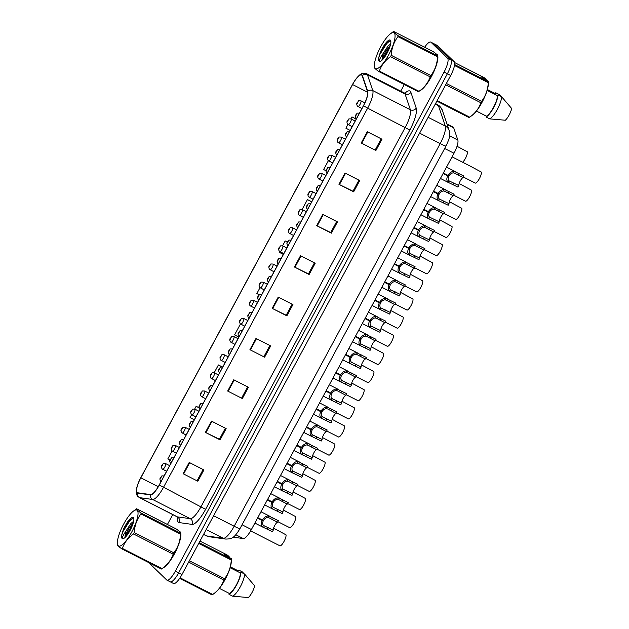 <?xml version="1.0" encoding="UTF-8"?>
<svg xmlns="http://www.w3.org/2000/svg" width="629" height="629" viewBox="0 0 629 629"><rect width="100%" height="100%" fill="white"/><g stroke="black" fill="none" stroke-linecap="round" stroke-linejoin="round"><path stroke-width="0.94" d="M446.936 123.929L453.124 127.089A12.847 3.452 117 0 1 453.713 127.86L457.841 140.078A12.847 3.452 117 0 1 454.004 153.248L251.396 529.532A12.847 3.452 117 0 1 243.281 538.573L233.328 537.174A12.847 3.452 117 0 1 233.17 537.135M162.864 568.011A20.553 5.527 -63 0 0 175.287 552.223A20.553 5.527 -63 0 0 180.696 532.975A20.553 5.527 -63 0 1 175.287 552.223A20.553 5.527 -63 0 1 162.864 568.011M180.68 532.912A20.553 5.527 -63 0 0 180.043 531.733A20.553 5.527 -63 0 0 179.674 531.466A20.553 5.527 -63 0 0 179.32 531.34A20.553 5.527 -63 0 1 179.674 531.466A20.553 5.527 -63 0 1 180.043 531.733A20.553 5.527 -63 0 1 180.68 532.912M419.873 90.694A20.553 5.527 -63 0 0 432.296 74.906A20.553 5.527 -63 0 0 437.705 55.659A20.553 5.527 -63 0 1 432.296 74.906A20.553 5.527 -63 0 1 419.873 90.694M437.69 55.596A20.553 5.527 -63 0 0 437.053 54.416A20.553 5.527 -63 0 0 436.683 54.149A20.553 5.527 -63 0 0 436.329 54.023A20.553 5.527 -63 0 1 436.683 54.149A20.553 5.527 -63 0 1 437.053 54.416A20.553 5.527 -63 0 1 437.69 55.596M137.106 492.507A13.704 3.688 117 0 1 140.825 477.812L352.578 84.538A13.704 3.688 117 0 1 361.565 75A13.704 3.688 117 0 1 362.194 75.826L367.54 91.63A13.704 3.688 117 0 1 363.444 105.68L159.223 484.967A13.704 3.688 117 0 1 150.567 494.598L137.688 492.79A13.704 3.688 117 0 1 137.358 492.688A13.704 3.688 117 0 1 137.106 492.507M136.941 492.814A14.042 3.774 -63 0 0 137.539 493.097L150.417 494.913A14.042 3.774 -63 0 0 159.294 485.03L363.515 105.751A14.042 3.774 -63 0 0 367.713 91.347L362.367 75.543A14.042 3.774 -63 0 0 353.97 81.943A14.042 3.774 -63 0 0 352.507 84.467L140.754 477.749A14.042 3.774 -63 0 0 138.514 482.459A14.042 3.774 -63 0 0 136.941 492.814M169.979 581.644A12.847 3.452 -63 0 0 170.215 581.809L173.518 583.5A12.847 3.452 -63 0 0 181.946 574.56L450.694 75.441A12.847 3.452 -63 0 0 454.177 61.666L437.611 45.65L434.301 43.967A12.847 3.452 -63 0 0 434.073 43.794A12.847 3.452 -63 0 1 434.301 43.967L450.867 59.983L434.301 43.967L430.999 42.277A12.847 3.452 -63 0 0 430.763 42.112A12.847 3.452 -63 0 0 424.63 47.254M450.694 75.441L447.384 73.758A12.847 3.452 -63 0 0 450.867 59.983A12.847 3.452 -63 0 1 447.384 73.758L178.636 572.87L447.384 73.758L444.082 72.068A12.847 3.452 -63 0 0 447.565 58.293L430.999 42.277M170.215 581.809A12.847 3.452 -63 0 0 178.636 572.87A12.847 3.452 -63 0 1 170.215 581.809L166.905 580.127A12.847 3.452 -63 0 0 175.334 571.187L444.082 72.068M404.313 84.53L400.744 91.142M172.747 514.593L167.424 524.476M149.671 563.057A12.847 3.452 -63 0 0 150.111 563.946L166.677 579.962A12.847 3.452 -63 0 0 166.905 580.127M322.771 214.395L337.466 221.895L331.389 233.17L316.702 225.669L322.771 214.395M345.03 173.054L359.725 180.554L353.655 191.829L338.96 184.328L345.03 173.054M367.289 131.713L381.984 139.213L375.914 150.488L361.219 142.987L367.289 131.713M255.987 338.426L270.682 345.919L264.612 357.193L249.917 349.7L255.987 338.426M233.729 379.767L248.424 387.267L242.354 398.542L227.659 391.041L233.729 379.767M211.47 421.108L226.157 428.608L220.087 439.883L205.392 432.382L211.47 421.108M189.203 462.449L203.898 469.949L197.828 481.224L183.133 473.723L189.203 462.449M300.505 255.736L315.2 263.237L309.13 274.511L294.435 267.011L300.505 255.736M278.246 297.085L292.941 304.578L286.871 315.852L272.176 308.359L278.246 297.085M311.709 201.76L307.447 199.582L302.085 209.543M328.362 160.741L323.636 169.516L326.026 170.781M356.234 119.078L351.965 116.9L350.919 118.85M347.892 124.463L345.895 128.174L350.133 130.407M240.459 323.982L234.593 334.887L238.823 337.12M222.375 366.982L218.405 364.954L214.19 372.785M199.157 407.828L196.146 406.295L194.652 409.062M191.633 414.676L190.076 417.57L194.306 419.802M172.094 450.954L167.809 458.911L170.019 460.082M287.382 242.047L285.189 240.923L282.555 245.821M279.528 251.435L279.111 252.198L283.349 254.438M259.997 287.712L256.852 293.539L259.305 294.836M286.871 315.852L286.211 315.215M292.155 304.177L286.203 315.239L272.176 308.359M309.13 274.511L308.477 273.874M314.421 262.836L308.462 273.898L294.435 267.011M197.828 481.224L183.133 473.723M220.087 439.883L219.435 439.246M225.379 428.207L219.419 439.27L205.392 432.382M242.354 398.542L227.659 391.041M264.612 357.193L249.917 349.7M375.914 150.488L361.219 142.987M353.655 191.829L352.995 191.192M358.939 180.153L352.987 191.216L338.96 184.328M331.389 233.17L330.736 232.533M336.68 221.494L330.72 232.557L316.702 225.669M218.405 364.954L222.116 366.911M196.146 406.295L199.181 407.899M285.189 240.923L287.367 242.079M307.447 199.582L311.677 201.823M351.965 116.9L356.203 119.133M269.896 345.518L263.944 356.58M247.637 386.866L241.678 397.929M203.112 469.549L197.16 480.611M381.198 138.812L375.246 149.875M437.611 45.65A12.847 3.452 -63 0 0 437.375 45.485L430.763 42.112M162.148 465.326L161.779 466.435L162.785 464.556L162.085 465.877L162.046 465.326M271.791 541.711L280.062 545.878A6.424 1.73 117 0 0 284.072 541.349A6.424 1.73 117 0 0 286.014 534.831L275.478 529.186M160.678 477.694L160.309 478.811L161.323 476.931L160.623 478.252L160.576 477.702M269.464 518.021L277.531 522.235A4.71 1.266 -63 0 0 274.7 525.545A4.71 1.266 -63 0 0 273.245 530.184L272.412 531.733L262.678 527.016C261.035 525.537 260.846 523.352 262.112 520.458L257.536 518.123M257.804 517.636L262.379 519.971C264.125 517.258 266.216 515.914 268.638 515.945L278.364 520.686L277.531 522.235M257.638 517.934L263.276 520.812C262.387 522.793 262.466 524.35 263.512 525.474L273.245 530.184M263.693 527.55L262.678 527.016L263.512 525.474L264.502 526.048M263.276 520.812L262.112 520.458M262.379 519.971L263.465 520.45C264.66 518.579 266.106 517.588 267.812 517.486L268.638 515.945M268.96 517.777L267.812 517.486M131.775 531.953A20.128 5.409 -63 0 0 138.018 514.318A20.128 5.409 -63 0 0 133.395 511.149A20.128 5.409 -63 0 0 123.661 524.114A20.128 5.409 -63 0 0 117.379 542.536A20.128 5.409 -63 0 0 131.775 531.953M173.148 554.188L133.497 533.958A23.124 6.219 -63 0 0 133.859 533.29A23.124 6.219 -63 0 0 134.213 532.629L173.863 552.852C177.873 547.56 180.114 541.325 180.586 534.163A23.124 6.219 -63 0 0 180.68 533.243L180.665 535.271A20.128 5.409 -63 0 1 174.382 553.693A20.128 5.409 -63 0 1 164.656 566.658L162.03 568.632C167.495 564.74 171.198 559.928 173.148 554.188A23.124 6.219 -63 0 0 173.502 553.52A23.124 6.219 -63 0 0 173.863 552.852M180.586 534.163L140.943 513.932C136.933 519.232 134.692 525.459 134.213 532.629M140.943 513.932A23.124 6.219 -63 0 0 141.038 513.012L180.68 533.243C180.995 532.739 179.532 531.324 176.285 528.997L136.642 508.767C136.336 509.278 137.798 510.693 141.038 513.012M136.642 508.767A23.124 6.219 -63 0 0 136.021 509.175L133.395 511.149M133.647 521.252L130.966 523.438L125.564 531.631L124.943 537.567M133.23 522.958L129.173 527.873L126.736 532.228L125.187 537.08M130.124 530.365A11.967 3.216 -63 0 0 133.741 518.21A11.967 3.216 -63 0 0 126.547 523.548L123.575 528.777L121.2 536.694L122.112 538.581A11.967 3.216 -63 0 0 123.292 538.676A11.967 3.216 -63 0 0 130.124 530.365M133.843 518.776L130.628 518.996L126.547 523.548M122.112 538.581C122.152 537.433 123.3 535.122 125.564 531.631M121.759 548.81L161.401 569.041A23.124 6.219 -63 0 0 162.03 568.632L122.38 548.402A23.124 6.219 -63 0 1 121.759 548.81C118.519 546.491 117.057 545.076 117.371 544.565M133.497 533.958C128.033 537.842 124.322 542.662 122.38 548.402M132.145 526.072L127.129 535.106M132.9 518.099L129.692 520.906L122.899 531.678L121.2 536.694M132.9 524.02L126.979 533.762L125.871 536.631M131.036 518.713L129.11 520.608L123.575 528.777M179.65 578.35L212.099 594.908A23.124 6.219 -63 0 0 212.72 594.499C218.192 590.607 221.895 585.796 223.838 580.056A23.124 6.219 -63 0 0 224.553 578.719C228.571 573.428 230.812 567.193 231.283 560.03A23.124 6.219 -63 0 0 231.378 559.11L231.268 558.544L226.236 555.973L224.073 553.89L229.113 556.461L226.983 554.864L199.975 541.082M229.113 556.461L229.113 557.569M230.371 566.855L238.328 570.912L238.768 570.094L242.44 571.965L244.044 573.766M229.42 593.548L226.872 592.188M238.768 570.094A13.704 3.688 -63 0 0 237.825 570.652M180.012 577.807L212.72 594.499L215.354 592.526A20.128 5.409 -63 0 0 225.85 578.106A20.128 5.409 -63 0 0 231.362 561.139L231.409 558.969M199.126 542.654L231.378 559.11L231.268 558.544M223.838 580.056L188.653 562.098M189.368 560.769L224.553 578.719M231.283 560.03L198.717 543.417M219.395 588.367L229.443 593.493L229.003 594.319L232.675 596.19L248.337 597.55A8.562 2.304 -63 0 0 254.651 585.811L244.595 574.049L240.923 572.178L240.482 572.995L230.12 567.712M232.675 596.19A13.704 3.688 -63 0 0 240.317 586.747A13.704 3.688 -63 0 0 244.595 574.049M229.003 594.319A13.704 3.688 -63 0 0 236.646 584.876A13.704 3.688 -63 0 0 240.923 572.178M229.443 593.493A12.847 3.452 -63 0 0 236.473 584.711A12.847 3.452 -63 0 0 240.482 572.995M388.777 54.637A20.128 5.409 -63 0 0 395.028 37.001A20.128 5.409 -63 0 0 390.397 33.832A20.128 5.409 -63 0 0 380.671 46.798A20.128 5.409 -63 0 0 374.389 65.219A20.128 5.409 -63 0 0 388.777 54.637M430.15 76.872L390.507 56.641A23.124 6.219 -63 0 0 390.868 55.973A23.124 6.219 -63 0 0 391.222 55.313L430.873 75.535C434.883 70.244 437.124 64.009 437.595 56.846A23.124 6.219 -63 0 0 437.69 55.926L437.674 57.954A20.128 5.409 -63 0 1 431.392 76.376A20.128 5.409 -63 0 1 421.666 89.342L419.032 91.315C424.504 87.423 428.207 82.611 430.15 76.872A23.124 6.219 -63 0 0 430.511 76.203A23.124 6.219 -63 0 0 430.873 75.535M437.595 56.846L397.953 36.616C393.943 41.915 391.694 48.142 391.222 55.313M397.953 36.616A23.124 6.219 -63 0 0 398.047 35.696L437.69 55.926C438.004 55.423 436.542 54.008 433.295 51.68L393.652 31.45C393.337 31.961 394.808 33.376 398.047 35.696M393.652 31.45A23.124 6.219 -63 0 0 393.031 31.859L390.397 33.832M390.656 43.936L387.975 46.121L382.566 54.314L381.952 60.25M390.239 45.642L386.175 50.556L383.737 54.912L382.196 59.763M387.134 53.048A11.967 3.216 -63 0 0 390.751 40.893A11.967 3.216 -63 0 0 383.556 46.231L380.584 51.46L378.21 59.378L379.122 61.265A11.967 3.216 -63 0 0 380.301 61.359A11.967 3.216 -63 0 0 387.134 53.048M390.845 41.459L387.637 41.679L383.556 46.231M379.122 61.265C379.161 60.117 380.309 57.805 382.566 54.314M378.768 71.494L418.411 91.724A23.124 6.219 -63 0 0 419.032 91.315L379.389 71.085A23.124 6.219 -63 0 1 378.768 71.494C375.529 69.174 374.066 67.759 374.373 67.248M390.507 56.641C385.042 60.526 381.331 65.345 379.389 71.085M389.154 48.755L384.138 57.789M389.901 40.783L386.701 43.59L379.908 54.361L378.21 59.378M389.909 46.703L383.989 56.445L382.872 59.315M388.046 41.396L386.12 43.291L380.584 51.46M436.856 101.135L469.108 117.592A23.124 6.219 -63 0 0 469.729 117.183C475.202 113.299 478.905 108.479 480.847 102.739A23.124 6.219 -63 0 0 481.562 101.403C485.572 96.111 487.821 89.876 488.293 82.713A23.124 6.219 -63 0 0 488.387 81.794L488.277 81.227L483.237 78.656L481.083 76.573L486.123 79.144L483.992 77.548L454.61 62.554M486.123 79.144L486.123 80.253M487.381 89.538L495.33 93.595L495.778 92.778L499.45 94.649L501.046 96.449M486.429 116.231L483.882 114.871M495.778 92.778A13.704 3.688 -63 0 0 494.834 93.336M437.163 100.569L469.729 117.183L472.363 115.209A20.128 5.409 -63 0 0 482.852 100.789A20.128 5.409 -63 0 0 488.371 83.822L488.411 81.652M454.641 64.575L488.387 81.794L488.277 81.227M480.847 102.739L445.662 84.781M446.378 83.453L481.562 101.403M488.293 82.713L454.5 65.471M476.405 111.05L486.453 116.184L486.013 117.002L489.684 118.873L505.346 120.233A8.562 2.304 -63 0 0 511.66 108.495L501.604 96.732L497.932 94.861L497.492 95.679L487.129 90.395M489.684 118.873A13.704 3.688 -63 0 0 497.327 109.43A13.704 3.688 -63 0 0 501.604 96.732M486.013 117.002A13.704 3.688 -63 0 0 493.655 107.559A13.704 3.688 -63 0 0 497.932 94.861M486.453 116.184A12.847 3.452 -63 0 0 493.482 107.394A12.847 3.452 -63 0 0 497.492 95.679M171.914 447.188L171.544 448.296L172.55 446.417L171.851 447.738L171.811 447.188M181.679 429.049L181.309 430.157L182.324 428.278L181.616 429.599L181.577 429.049M191.444 410.91L191.074 412.019L192.089 410.139L191.389 411.46L191.342 410.918M201.217 392.771L200.84 393.88L201.854 392.001L201.154 393.322L201.107 392.779M279.229 499.882L287.296 504.096A4.71 1.266 -63 0 0 284.465 507.406A4.71 1.266 -63 0 0 283.019 512.045L282.185 513.594L272.443 508.877C270.8 507.399 270.612 505.213 271.885 502.319L267.301 499.984M267.569 499.497L272.145 501.832C273.89 499.119 275.982 497.775 278.411 497.806L288.129 502.547L287.296 504.096M267.404 499.796L273.041 502.673C272.153 504.655 272.231 506.211 273.277 507.336L283.019 512.045M273.466 509.411L272.443 508.877L273.277 507.336L274.275 507.91M273.041 502.673L271.885 502.319M272.145 501.832L273.238 502.312C274.425 500.44 275.872 499.45 277.578 499.347L278.411 497.806M278.726 499.638L277.578 499.347M288.994 481.743L297.061 485.958A4.71 1.266 -63 0 0 294.23 489.268A4.71 1.266 -63 0 0 292.784 493.914L291.95 495.455L282.217 490.738C280.565 489.26 280.377 487.074 281.65 484.181L277.075 481.845M277.334 481.358L281.91 483.693C283.655 480.981 285.747 479.636 288.176 479.668L297.894 484.409L297.061 485.958M277.177 481.657L282.806 484.534C281.918 486.516 281.996 488.073 283.042 489.197L292.784 493.914M283.231 491.273L282.217 490.738L283.042 489.197L284.041 489.771M282.806 484.534L281.65 484.181M281.91 483.693L283.003 484.173C284.19 482.301 285.637 481.311 287.343 481.209L288.176 479.668M288.491 481.5L287.343 481.209M298.759 463.604L306.826 467.819A4.71 1.266 -63 0 0 303.996 471.129A4.71 1.266 -63 0 0 302.549 475.776L301.716 477.317L291.982 472.599C290.331 471.121 290.142 468.935 291.416 466.05L286.84 463.715M287.099 463.219L291.683 465.554C293.428 462.842 295.512 461.497 297.942 461.529L307.66 466.278L306.826 467.819M286.942 463.526L292.571 466.396C291.683 468.385 291.762 469.934 292.807 471.058L302.549 475.776M292.996 473.134L291.982 472.599L292.807 471.058L293.806 471.632M292.571 466.396L291.416 466.05M291.683 465.554L292.768 466.034C293.955 464.163 295.402 463.172 297.108 463.07L297.942 461.529M298.256 463.361L297.108 463.07M308.532 445.466L316.591 449.68A4.71 1.266 -63 0 0 313.769 452.99A4.71 1.266 -63 0 0 312.314 457.637L311.481 459.178L301.747 454.46C300.096 452.982 299.907 450.796 301.181 447.911L296.605 445.576M296.872 445.08L301.448 447.416C303.194 444.703 305.277 443.359 307.707 443.39L317.425 448.139L316.591 449.68M296.707 445.387L302.337 448.257C301.448 450.246 301.527 451.795 302.573 452.919L312.314 457.637M302.761 454.995L301.747 454.46L302.573 452.919L303.571 453.493M302.337 448.257L301.181 447.911M301.448 447.416L302.533 447.895C303.721 446.024 305.167 445.033 306.873 444.931L307.707 443.39M308.021 445.23L306.873 444.931M277.837 521.669L289.835 527.739A6.424 1.73 117 0 0 293.837 523.218A6.424 1.73 117 0 0 295.779 516.692L285.244 511.055M170.451 459.555L170.074 460.672L171.088 458.793L170.388 460.114L170.341 459.563M287.602 503.53L299.601 509.6A6.424 1.73 117 0 0 303.603 505.079A6.424 1.73 117 0 0 305.545 498.553L295.009 492.916M180.216 441.416L179.839 442.533L180.853 440.654L180.153 441.975L180.106 441.424M297.368 485.391L309.366 491.461A6.424 1.73 117 0 0 313.376 486.94A6.424 1.73 117 0 0 315.31 480.414L304.774 474.777M189.982 423.286L189.604 424.394L190.618 422.515L189.919 423.836L189.879 423.286M307.133 467.253L319.131 473.322A6.424 1.73 117 0 0 323.141 468.802A6.424 1.73 117 0 0 325.075 462.276L314.539 456.638M199.747 405.147L199.377 406.255L200.384 404.376L199.684 405.697L199.645 405.147M210.982 374.632L210.605 375.749L211.619 373.87L210.919 375.191L210.872 374.64M220.748 356.494L220.37 357.61L221.384 355.731L220.685 357.052L220.645 356.501M230.513 338.355L230.143 339.471L231.15 337.592L230.45 338.913L230.411 338.363M240.278 320.224L239.908 321.333L240.915 319.453L240.215 320.774L240.176 320.224M316.898 449.114L328.896 455.184A6.424 1.73 117 0 0 332.906 450.663A6.424 1.73 117 0 0 334.84 444.137L324.305 438.499M209.512 387.008L209.143 388.117L210.149 386.237L209.449 387.558L209.41 387.008M326.663 430.975L338.661 437.045A6.424 1.73 117 0 0 342.671 432.524A6.424 1.73 117 0 0 344.613 425.998L334.078 420.361M219.277 368.869L218.908 369.978L219.922 368.099L219.214 369.42L219.175 368.869M336.436 412.836L348.427 418.906A6.424 1.73 117 0 0 352.437 414.385A6.424 1.73 117 0 0 354.379 407.867L343.843 402.222M229.042 350.73L228.673 351.839L229.687 349.96L228.987 351.281L228.94 350.738M346.202 394.705L358.192 400.767A6.424 1.73 117 0 0 362.202 396.246A6.424 1.73 117 0 0 364.144 389.728L353.608 384.083M238.816 332.592L238.438 333.7L239.452 331.821L238.753 333.142L238.706 332.599M318.298 427.327L326.365 431.541A4.71 1.266 -63 0 0 323.534 434.851A4.71 1.266 -63 0 0 322.079 439.498L321.246 441.047L311.512 436.322C309.861 434.843 309.672 432.658 310.946 429.772L306.37 427.437M306.637 426.942L311.213 429.277C312.959 426.564 315.043 425.22 317.472 425.251L327.198 430L326.365 431.541M306.472 427.248L312.102 430.118C311.213 432.107 311.292 433.656 312.346 434.781L322.079 439.498M312.527 436.856L311.512 436.322L312.346 434.781L313.336 435.354M312.102 430.118L310.946 429.772M311.213 429.277L312.298 429.756C313.486 427.885 314.932 426.894 316.646 426.792L317.472 425.251M317.787 427.091L316.646 426.792M328.063 409.188L336.13 413.41A4.71 1.266 -63 0 0 333.299 416.72A4.71 1.266 -63 0 0 331.845 421.359L331.011 422.908L321.277 418.183C319.634 416.705 319.446 414.519 320.711 411.633L316.135 409.298M316.403 408.803L320.979 411.138C322.724 408.425 324.808 407.081 327.237 407.112L336.963 411.861L336.13 413.41M316.238 409.109L321.875 411.979C320.987 413.968 321.065 415.517 322.111 416.642L331.845 421.359M322.292 418.725L321.277 418.183L322.111 416.642L323.102 417.216M321.875 411.979L320.711 411.633M320.979 411.138L322.064 411.625C323.251 409.746 324.706 408.756 326.412 408.653L327.237 407.112M327.56 408.952L326.412 408.653M337.828 391.049L345.895 395.271A4.71 1.266 -63 0 0 343.064 398.582A4.71 1.266 -63 0 0 341.61 403.22L340.776 404.769L331.043 400.044C329.399 398.566 329.211 396.38 330.477 393.495L325.901 391.159M326.168 390.664L330.744 392.999C332.489 390.287 334.581 388.95 337.002 388.974L346.728 393.723L345.895 395.271M326.003 390.971L331.64 393.84C330.752 395.83 330.83 397.386 331.876 398.503L341.61 403.22M332.057 400.587L331.043 400.044L331.876 398.503L332.867 399.077M331.64 393.84L330.477 393.495M330.744 392.999L331.829 393.487C333.024 391.608 334.471 390.625 336.177 390.515L337.002 388.974M337.325 390.813L336.177 390.515M250.043 302.085L249.674 303.194L250.688 301.315L249.98 302.635L249.941 302.085M259.808 283.946L259.439 285.055L260.453 283.176L259.753 284.497L259.706 283.946M269.582 265.808L269.204 266.916L270.218 265.037L269.519 266.358L269.471 265.808M279.347 247.669L278.969 248.777L279.984 246.898L279.284 248.219L279.237 247.669M289.112 229.53L288.735 230.639L289.749 228.759L289.049 230.08L289.01 229.538M298.877 211.391L298.508 212.5L299.514 210.621L298.814 211.942L298.775 211.399M355.967 376.567L367.965 382.636A6.424 1.73 117 0 0 371.967 378.108A6.424 1.73 117 0 0 373.909 371.59L363.373 365.944M248.581 314.453L248.203 315.561L249.218 313.682L248.518 315.003L248.471 314.461M365.732 358.428L377.73 364.498A6.424 1.73 117 0 0 381.732 359.969A6.424 1.73 117 0 0 383.674 353.451L373.139 347.806M258.346 296.314L257.969 297.431L258.983 295.551L258.283 296.872L258.244 296.322M375.497 340.289L387.495 346.359A6.424 1.73 117 0 0 391.505 341.838A6.424 1.73 117 0 0 393.44 335.312L382.904 329.667M268.111 278.175L267.742 279.292L268.748 277.413L268.048 278.733L268.009 278.183M385.262 322.15L397.261 328.22A6.424 1.73 117 0 0 401.271 323.699A6.424 1.73 117 0 0 403.205 317.173L392.669 311.536M277.876 260.036L277.507 261.153L278.513 259.274L277.814 260.595L277.774 260.044M398.747 305.914L407.026 310.081A6.424 1.73 117 0 0 411.036 305.56A6.424 1.73 117 0 0 412.978 299.034L402.442 293.397M287.642 241.906L287.272 243.014L288.286 241.135L287.579 242.456L287.539 241.906M404.801 285.873L416.791 291.942A6.424 1.73 117 0 0 420.801 287.422A6.424 1.73 117 0 0 422.743 280.896L412.207 275.258M297.407 223.767L297.037 224.875L298.052 222.996L297.352 224.317L297.305 223.767M347.593 372.911L355.66 377.133A4.71 1.266 -63 0 0 352.83 380.443A4.71 1.266 -63 0 0 351.375 385.082L350.55 386.631L340.808 381.905C339.165 380.427 338.976 378.249 340.25 375.356L335.666 373.021M335.933 372.533L340.509 374.868C342.255 372.148 344.346 370.811 346.776 370.835L356.494 375.584L355.66 377.133M335.768 372.832L341.405 375.71C340.517 377.691 340.596 379.248 341.641 380.364L351.375 385.082M341.83 382.448L340.808 381.905L341.641 380.364L342.64 380.946M341.405 375.71L340.25 375.356M340.509 374.868L341.602 375.348C342.789 373.469 344.236 372.486 345.942 372.384L346.776 370.835M347.09 372.675L345.942 372.384M357.358 354.78L365.425 358.994A4.71 1.266 -63 0 0 362.595 362.304A4.71 1.266 -63 0 0 361.148 366.943L360.315 368.492L350.581 363.774C348.93 362.288 348.741 360.11 350.015 357.217L345.439 354.882M345.698 354.394L350.274 356.729C352.02 354.009 354.111 352.672 356.541 352.704L366.259 357.445L365.425 358.994M345.541 354.693L351.171 357.571C350.282 359.552 350.361 361.109 351.407 362.225L361.148 366.943M351.595 364.309L350.581 363.774L351.407 362.225L352.405 362.807M351.171 357.571L350.015 357.217M350.274 356.729L351.367 357.209C352.554 355.33 354.001 354.347 355.707 354.245L356.541 352.704M356.855 354.536L355.707 354.245M367.124 336.641L375.191 340.855A4.71 1.266 -63 0 0 372.36 344.165A4.71 1.266 -63 0 0 370.913 348.804L370.08 350.353L360.346 345.636C358.695 344.157 358.506 341.972 359.78 339.078L355.204 336.743M355.464 336.256L360.04 338.591C361.793 335.878 363.877 334.534 366.306 334.565L376.024 339.306L375.191 340.855M355.306 336.554L360.936 339.432C360.047 341.413 360.126 342.97 361.172 344.094L370.913 348.804M361.361 346.17L360.346 345.636L361.172 344.094L362.17 344.668M360.936 339.432L359.78 339.078M360.04 338.591L361.132 339.07C362.32 337.199 363.766 336.208 365.473 336.106L366.306 334.565M366.621 336.397L365.473 336.106M376.897 318.502L384.956 322.716A4.71 1.266 -63 0 0 382.133 326.026A4.71 1.266 -63 0 0 380.679 330.665L379.845 332.214L370.111 327.497C368.46 326.019 368.272 323.833 369.545 320.939L364.969 318.604M365.237 318.117L369.813 320.452C371.558 317.739 373.642 316.395 376.071 316.426L385.789 321.167L384.956 322.716M365.072 318.416L370.701 321.293C369.813 323.275 369.891 324.831 370.937 325.956L380.679 330.665M371.126 328.031L370.111 327.497L370.937 325.956L371.936 326.53M370.701 321.293L369.545 320.939M369.813 320.452L370.898 320.932C372.085 319.06 373.532 318.07 375.238 317.967L376.071 316.426M376.386 318.258L375.238 317.967M386.662 300.363L394.729 304.578A4.71 1.266 -63 0 0 391.898 307.888A4.71 1.266 -63 0 0 390.444 312.534L389.61 314.075L379.877 309.358C378.226 307.88 378.037 305.694 379.311 302.801L374.735 300.465M375.002 299.978L379.578 302.313C381.323 299.601 383.407 298.256 385.836 298.288L395.562 303.029L394.729 304.578M374.837 300.277L380.466 303.154C379.578 305.136 379.657 306.693 380.702 307.817L390.444 312.534M380.891 309.893L379.877 309.358L380.702 307.817L381.701 308.391M380.466 303.154L379.311 302.801M379.578 302.313L380.663 302.793C381.85 300.921 383.297 299.931 385.003 299.829L385.836 298.288M386.151 300.119L385.003 299.829M396.427 282.224L404.494 286.439A4.71 1.266 -63 0 0 401.664 289.749A4.71 1.266 -63 0 0 400.209 294.396L399.376 295.937L389.642 291.219C387.991 289.741 387.81 287.555 389.076 284.67L384.5 282.335M384.767 281.839L389.343 284.174C391.089 281.462 393.172 280.117 395.602 280.149L405.328 284.898L404.494 286.439M384.602 282.138L390.239 285.016C389.343 287.005 389.43 288.554 390.475 289.678L400.209 294.396M390.656 291.754L389.642 291.219L390.475 289.678L391.466 290.252M390.239 285.016L389.076 284.67M389.343 284.174L390.428 284.654C391.615 282.783 393.07 281.792 394.776 281.69L395.602 280.149M395.916 281.981L394.776 281.69M308.642 193.252L308.273 194.369L309.279 192.482L308.58 193.811L308.54 193.26M318.408 175.114L318.038 176.23L319.052 174.351L318.345 175.672L318.305 175.121M328.173 156.975L327.803 158.091L328.818 156.212L328.118 157.533L328.071 156.983M337.946 138.836L337.569 139.953L338.583 138.073L337.883 139.394L337.836 138.844M347.711 120.705L347.334 121.814L348.348 119.935L347.648 121.255L347.601 120.705M462.63 162.235A6.424 1.73 117 0 0 466.136 156.943A6.424 1.73 117 0 0 467.378 151.825L457.039 146.274M357.476 102.566L357.099 103.675L358.113 101.796L357.414 103.117L357.374 102.566M414.566 267.734L426.556 273.804A6.424 1.73 117 0 0 430.566 269.283A6.424 1.73 117 0 0 432.508 262.757L421.973 257.119M307.18 205.628L306.803 206.737L307.817 204.857L307.117 206.178L307.07 205.628M424.331 249.595L436.329 255.665A6.424 1.73 117 0 0 440.331 251.144A6.424 1.73 117 0 0 442.273 244.618L431.738 238.981M316.945 187.489L316.568 188.598L317.582 186.719L316.882 188.04L316.835 187.489M434.096 231.456L446.095 237.526A6.424 1.73 117 0 0 450.097 233.005A6.424 1.73 117 0 0 452.039 226.487L441.503 220.842M326.71 169.35L326.333 170.459L327.347 168.58L326.648 169.901L326.608 169.35M443.862 213.325L455.86 219.387A6.424 1.73 117 0 0 459.87 214.866A6.424 1.73 117 0 0 461.804 208.348L451.268 202.703M336.476 151.212L336.106 152.32L337.113 150.441L336.413 151.762L336.373 151.219M453.627 195.187L465.625 201.256A6.424 1.73 117 0 0 469.635 196.728A6.424 1.73 117 0 0 471.569 190.21L461.033 184.564M346.241 133.073L345.871 134.181L346.878 132.302L346.178 133.623L346.139 133.081M463.392 177.048L475.39 183.118A6.424 1.73 117 0 0 479.4 178.589A6.424 1.73 117 0 0 481.342 172.071L470.806 166.426M356.006 114.934L355.637 116.05L356.651 114.171L355.943 115.492L355.904 114.942M406.192 264.086L414.259 268.3A4.71 1.266 -63 0 0 411.429 271.61A4.71 1.266 -63 0 0 409.974 276.257L409.141 277.798L399.407 273.08C397.764 271.602 397.575 269.416 398.841 266.531L394.265 264.196M394.532 263.7L399.108 266.036C400.854 263.323 402.945 261.978 405.367 262.01L415.093 266.759L414.259 268.3M394.367 264.007L400.005 266.877C399.116 268.866 399.195 270.415 400.241 271.539L409.974 276.257M400.421 273.615L399.407 273.08L400.241 271.539L401.231 272.113M400.005 266.877L398.841 266.531M399.108 266.036L400.193 266.515C401.388 264.644 402.835 263.653 404.541 263.551L405.367 262.01M405.689 263.842L404.541 263.551M415.958 245.947L424.025 250.161A4.71 1.266 -63 0 0 421.194 253.471A4.71 1.266 -63 0 0 419.74 258.118L418.914 259.667L409.172 254.942C407.529 253.463 407.34 251.278 408.606 248.392L404.03 246.057M404.298 245.562L408.874 247.897C410.619 245.184 412.71 243.84 415.132 243.871L424.858 248.62L424.025 250.161M404.132 245.868L409.77 248.738C408.881 250.727 408.96 252.276 410.006 253.401L419.74 258.118M410.194 255.476L409.172 254.942L410.006 253.401L411.004 253.974M409.77 248.738L408.606 248.392M408.874 247.897L409.966 248.376C411.154 246.505 412.6 245.514 414.307 245.412L415.132 243.871M415.454 245.711L414.307 245.412M425.723 227.808L433.79 232.03A4.71 1.266 -63 0 0 430.959 235.34A4.71 1.266 -63 0 0 429.513 239.979L428.679 241.528L418.938 236.803C417.294 235.325 417.106 233.139 418.379 230.253L413.803 227.918M414.063 227.423L418.639 229.758C420.384 227.045 422.476 225.701 424.905 225.732L434.623 230.481L433.79 232.03M413.906 227.729L419.535 230.599C418.647 232.588 418.725 234.137 419.771 235.262L429.513 239.979M419.96 237.345L418.938 236.803L419.771 235.262L420.77 235.836M419.535 230.599L418.379 230.253M418.639 229.758L419.732 230.245C420.919 228.366 422.366 227.376 424.072 227.273L424.905 225.732M425.22 227.572L424.072 227.273M435.488 209.669L443.555 213.891A4.71 1.266 -63 0 0 440.725 217.202A4.71 1.266 -63 0 0 439.278 221.84L438.444 223.389L428.711 218.664C427.06 217.186 426.871 215 428.145 212.115L423.569 209.779M423.828 209.284L428.404 211.619C430.157 208.907 432.241 207.57 434.67 207.594L444.389 212.343L443.555 213.891M423.671 209.591L429.3 212.46C428.412 214.45 428.491 216.006 429.536 217.123L439.278 221.84M429.725 219.207L428.711 218.664L429.536 217.123L430.535 217.697M429.3 212.46L428.145 212.115M428.404 211.619L429.497 212.107C430.684 210.228 432.131 209.245 433.837 209.135L434.67 207.594M434.985 209.433L433.837 209.135M445.261 191.53L453.32 195.753A4.71 1.266 -63 0 0 450.498 199.063A4.71 1.266 -63 0 0 449.043 203.702L448.21 205.251L438.476 200.525C436.825 199.047 436.636 196.869 437.91 193.976L433.334 191.641M433.601 191.145L438.177 193.48C439.923 190.768 442.006 189.431 444.436 189.455L454.154 194.204L453.32 195.753M433.436 191.452L439.066 194.33C438.177 196.311 438.256 197.868 439.301 198.984L449.043 203.702M439.49 201.068L438.476 200.525L439.301 198.984L440.3 199.566M439.066 194.33L437.91 193.976M438.177 193.48L439.262 193.968C440.449 192.089 441.896 191.106 443.602 190.996L444.436 189.455M444.75 191.295L443.602 190.996M455.026 173.392L463.093 177.614A4.71 1.266 -63 0 0 460.263 180.924A4.71 1.266 -63 0 0 458.808 185.563L457.975 187.112L448.241 182.394C446.59 180.908 446.401 178.73 447.675 175.837L443.099 173.502M443.366 173.014L447.942 175.349C449.688 172.629 451.771 171.292 454.201 171.316L463.919 176.065L463.093 177.614M443.201 173.313L448.831 176.191C447.942 178.172 448.021 179.729 449.067 180.845L458.808 185.563M449.255 182.929L448.241 182.394L449.067 180.845L450.065 181.427M448.831 176.191L447.675 175.837M447.942 175.349L449.027 175.829C450.215 173.95 451.661 172.967 453.367 172.865L454.201 171.316M454.515 173.156L453.367 172.865M235.796 534.752L243.281 538.573M242.063 524.775L251.396 529.532M444.672 148.483L454.004 153.248M449.578 135.856L457.841 140.078M447.125 124.503L453.713 127.86M140.825 477.812L158.241 486.704M404.942 93.178A21.41 5.755 117 0 1 410.281 91.284A21.41 5.755 117 0 1 410.871 92.29L416.217 108.102A21.41 5.755 117 0 1 409.817 130.054L205.597 509.333A21.41 5.755 117 0 1 192.065 524.397L179.186 522.581A21.41 5.755 117 0 1 177.527 517.14M362.367 75.543A4.285 3.986 -18.7 0 1 367.438 74.78L405.06 93.973A17.125 4.607 -63 0 0 404.581 93.163A17.125 4.607 -63 0 0 404.266 92.943L405.878 93.178L405.367 93.469M363.515 105.751L367.658 108.149L163.438 487.428A17.125 4.607 117 0 1 152.619 499.481L139.74 497.665A17.125 4.607 117 0 1 139.323 497.539L176.946 516.731A17.125 4.607 -63 0 0 177.354 516.865L190.233 518.673A17.125 4.607 -63 0 0 201.06 506.628L405.28 127.341A17.125 4.607 -63 0 0 410.399 109.776L405.06 93.973A4.285 3.986 161.3 0 0 410.871 92.29M137.539 493.097A4.285 4.104 -82 0 0 139.74 497.665L177.354 516.865A4.285 4.104 98 0 1 179.186 522.581M205.597 509.333L159.294 485.03M367.713 91.347A4.285 3.986 -18.7 0 1 372.785 90.584A17.125 4.607 117 0 1 367.658 108.149L409.817 130.054M192.065 524.397A4.285 4.104 98 0 0 190.233 518.673L152.619 499.481A4.285 4.104 -82 0 1 150.417 494.913M353.97 81.943C360.393 72.359 362.996 72.61 366.652 73.75A17.125 4.607 117 0 1 367.438 74.78L372.785 90.584L410.399 109.776A4.285 3.986 161.3 0 0 416.217 108.102M175.334 571.187L181.946 574.56M447.565 58.293L454.177 61.666M352.578 84.538L367.674 92.243M278.749 297.336L272.679 308.603M256.483 338.677L250.413 349.952M234.224 380.018L228.154 391.293M211.965 421.359L205.895 432.634M189.706 462.708L183.637 473.975M301.008 255.995L294.938 267.262M323.267 214.654L317.197 225.921M345.525 173.305L339.456 184.58M367.784 131.964L361.722 143.239M428.152 117.308L445.301 126.059A8.562 7.98 -18.7 0 1 449.13 130.431L449.633 135.377C449.821 136.902 448.611 140.448 446 146.014L239.979 528.635C233.846 538.904 231.197 538.856 225.835 539.077L209.253 536.749L206.343 535.829A17.125 4.607 -63 0 0 206.752 535.963L223.342 538.29A17.125 4.607 -63 0 0 234.161 526.245L440.182 143.624A17.125 4.607 -63 0 0 445.301 126.059L438.421 105.703A17.125 4.607 -63 0 0 437.949 104.901A17.125 4.607 -63 0 0 437.635 104.673L435.527 103.596M435.268 104.092L438.421 105.703A8.562 7.98 -18.7 0 1 442.25 110.075L449.13 130.431M225.835 539.077A8.562 8.216 -82 0 1 223.342 538.29L206.186 529.539M239.979 528.635A8.562 0.676 -151.7 0 1 234.161 526.245L213.608 515.756M209.253 536.749A8.562 8.216 -82 0 1 206.752 535.963L203.599 534.351M446 146.014A8.562 0.676 -151.7 0 1 440.182 143.624L419.629 133.136M165.49 463.549A3.208 0.865 117 0 1 165.576 463.573A3.208 0.865 117 0 1 165.639 463.612A3.208 0.865 117 0 1 164.829 466.946A3.208 0.865 117 0 1 162.659 469.297A3.208 0.865 117 0 1 162.604 469.25M272.491 519.664L273.324 518.115M267.38 529.162L268.213 527.613M175.255 445.411A3.208 0.865 117 0 1 175.342 445.434A3.208 0.865 117 0 1 175.405 445.474A3.208 0.865 117 0 1 174.595 448.807A3.208 0.865 117 0 1 172.425 451.158A3.208 0.865 117 0 1 172.37 451.111M185.02 427.272A3.208 0.865 117 0 1 185.107 427.295A3.208 0.865 117 0 1 185.17 427.335A3.208 0.865 117 0 1 184.36 430.668A3.208 0.865 117 0 1 182.19 433.019A3.208 0.865 117 0 1 182.135 432.972M194.793 409.133A3.208 0.865 117 0 1 194.88 409.157A3.208 0.865 117 0 1 194.935 409.204A3.208 0.865 117 0 1 194.125 412.53A3.208 0.865 117 0 1 191.955 414.881A3.208 0.865 117 0 1 191.9 414.841M204.559 390.994A3.208 0.865 117 0 1 204.645 391.018A3.208 0.865 117 0 1 204.7 391.065A3.208 0.865 117 0 1 203.89 394.391A3.208 0.865 117 0 1 201.72 396.742A3.208 0.865 117 0 1 201.665 396.702M282.256 501.525L283.089 499.976M277.145 511.023L277.979 509.474M292.021 483.386L292.855 481.838M286.91 492.884L287.744 491.343M301.794 465.248L302.62 463.707M296.676 474.746L297.509 473.205M311.559 447.109L312.393 445.568M306.441 456.607L307.274 455.066M183.558 439.64A3.208 0.865 117 0 1 183.621 439.655C179.965 439.537 182.103 439.443 180.114 441.244M203.088 403.37A3.208 0.865 117 0 1 203.151 403.378C199.495 403.268 201.634 403.165 199.652 404.966M214.324 372.855A3.208 0.865 117 0 1 214.41 372.879A3.208 0.865 117 0 1 214.465 372.926A3.208 0.865 117 0 1 213.656 376.252A3.208 0.865 117 0 1 211.493 378.603A3.208 0.865 117 0 1 211.43 378.564M224.089 354.717A3.208 0.865 117 0 1 224.176 354.748A3.208 0.865 117 0 1 224.231 354.787A3.208 0.865 117 0 1 223.429 358.113A3.208 0.865 117 0 1 221.259 360.464A3.208 0.865 117 0 1 221.196 360.425M233.854 336.578A3.208 0.865 117 0 1 233.941 336.609A3.208 0.865 117 0 1 234.004 336.649A3.208 0.865 117 0 1 233.194 339.974A3.208 0.865 117 0 1 231.024 342.325A3.208 0.865 117 0 1 230.961 342.286M243.62 318.439A3.208 0.865 117 0 1 243.706 318.471A3.208 0.865 117 0 1 243.769 318.51A3.208 0.865 117 0 1 242.959 321.836A3.208 0.865 117 0 1 240.789 324.187A3.208 0.865 117 0 1 240.734 324.147M321.325 428.97L322.158 427.429M316.206 438.476L317.04 436.927M331.09 410.839L331.923 409.29M325.971 420.337L326.805 418.788M340.855 392.7L341.689 391.152M335.744 402.198L336.57 400.649M253.385 300.308A3.208 0.865 117 0 1 253.471 300.332A3.208 0.865 117 0 1 253.534 300.371A3.208 0.865 117 0 1 252.724 303.697A3.208 0.865 117 0 1 250.554 306.048A3.208 0.865 117 0 1 250.499 306.008M263.15 282.169A3.208 0.865 117 0 1 263.244 282.193A3.208 0.865 117 0 1 263.299 282.232A3.208 0.865 117 0 1 262.49 285.566A3.208 0.865 117 0 1 260.32 287.917A3.208 0.865 117 0 1 260.264 287.87M272.923 264.031A3.208 0.865 117 0 1 273.01 264.054A3.208 0.865 117 0 1 273.065 264.094A3.208 0.865 117 0 1 272.255 267.427A3.208 0.865 117 0 1 270.085 269.778A3.208 0.865 117 0 1 270.03 269.731M282.688 245.892A3.208 0.865 117 0 1 282.775 245.915A3.208 0.865 117 0 1 282.83 245.955A3.208 0.865 117 0 1 282.02 249.288A3.208 0.865 117 0 1 279.858 251.639A3.208 0.865 117 0 1 279.795 251.592M292.454 227.753A3.208 0.865 117 0 1 292.54 227.777A3.208 0.865 117 0 1 292.595 227.824A3.208 0.865 117 0 1 291.793 231.15A3.208 0.865 117 0 1 289.623 233.501A3.208 0.865 117 0 1 289.56 233.461M302.219 209.614A3.208 0.865 117 0 1 302.305 209.638A3.208 0.865 117 0 1 302.368 209.685A3.208 0.865 117 0 1 301.558 213.011A3.208 0.865 117 0 1 299.388 215.362A3.208 0.865 117 0 1 299.325 215.322M251.922 312.676A3.208 0.865 117 0 1 251.977 312.692C248.329 312.574 250.468 312.479 248.479 314.28M350.62 374.562L351.454 373.013M345.51 384.06L346.343 382.511M360.386 356.423L361.219 354.874M355.275 365.921L356.108 364.372M370.151 338.284L370.984 336.735M365.04 347.782L365.874 346.233M379.924 320.145L380.757 318.596M374.805 329.643L375.639 328.094M389.689 302.006L390.523 300.458M384.571 311.504L385.404 309.963M399.454 283.868L400.288 282.327M394.336 293.366L395.169 291.825M311.984 191.475A3.208 0.865 117 0 1 312.07 191.499A3.208 0.865 117 0 1 312.133 191.546A3.208 0.865 117 0 1 311.324 194.872A3.208 0.865 117 0 1 309.154 197.223A3.208 0.865 117 0 1 309.098 197.184M321.749 173.337A3.208 0.865 117 0 1 321.836 173.36A3.208 0.865 117 0 1 321.899 173.407A3.208 0.865 117 0 1 321.089 176.733A3.208 0.865 117 0 1 318.919 179.084A3.208 0.865 117 0 1 318.864 179.045M331.514 155.198A3.208 0.865 117 0 1 331.609 155.229A3.208 0.865 117 0 1 331.664 155.269A3.208 0.865 117 0 1 330.854 158.594A3.208 0.865 117 0 1 328.684 160.945A3.208 0.865 117 0 1 328.629 160.906M341.288 137.059A3.208 0.865 117 0 1 341.374 137.091A3.208 0.865 117 0 1 341.429 137.13A3.208 0.865 117 0 1 340.619 140.456A3.208 0.865 117 0 1 338.449 142.807A3.208 0.865 117 0 1 338.394 142.767M351.053 118.928A3.208 0.865 117 0 1 351.139 118.952A3.208 0.865 117 0 1 351.194 118.991A3.208 0.865 117 0 1 350.384 122.317A3.208 0.865 117 0 1 348.222 124.668A3.208 0.865 117 0 1 348.159 124.628M360.818 100.789A3.208 0.865 117 0 1 360.904 100.813A3.208 0.865 117 0 1 360.96 100.852A3.208 0.865 117 0 1 360.15 104.178A3.208 0.865 117 0 1 357.987 106.537A3.208 0.865 117 0 1 357.925 106.49M339.817 149.435A3.208 0.865 117 0 1 339.88 149.45C336.224 149.332 338.363 149.238 336.381 151.031M409.22 265.729L410.053 264.188M404.109 275.227L404.934 273.686M418.985 247.59L419.818 246.049M413.874 257.096L414.708 255.547M428.75 229.459L429.583 227.91M423.639 238.957L424.473 237.408M438.515 211.32L439.349 209.772M433.405 220.818L434.238 219.269M448.288 193.182L449.122 191.633M443.17 202.68L444.003 201.131M458.054 175.043L458.887 173.494M452.935 184.541L453.768 182.992M138.514 482.459C134.905 491.902 136.186 494.724 138.058 496.635L139.323 497.539M366.652 73.75L404.266 92.943M178.007 517.282L178.07 517.895L176.946 516.731M437.635 104.673L439.852 106.254L442.25 110.075M206.343 535.829L203.56 534.414M166.583 471.294L162.125 468.912C161.228 467.261 161.181 466.05 161.983 465.271M169.626 465.641L165.576 463.573C161.897 463.447 164.035 463.345 162.054 465.146M271.791 541.703L250.625 530.907M161.189 481.665L160.654 481.287C159.758 479.636 159.711 478.425 160.521 477.647M164.114 475.941C160.426 475.815 162.565 475.721 160.584 477.521M276.131 529.5L273.56 528.187M270.266 516.503L260.964 511.762M263.166 527.306L254.879 523.076M117.379 542.536L117.34 544.706M374.389 65.219L374.349 67.389M176.348 453.155L171.89 450.773C170.994 449.122 170.946 447.911 171.748 447.133M179.391 447.502L175.342 445.434C171.662 445.308 173.801 445.206 171.819 447.007M186.113 435.016L181.655 432.634C180.759 430.991 180.712 429.772 181.514 428.994M189.156 429.363L185.107 427.295C181.427 427.17 183.566 427.067 181.584 428.868M195.878 416.878L191.42 414.495C190.524 412.852 190.477 411.633 191.287 410.855M198.929 411.224L194.88 409.157C191.192 409.031 193.331 408.936 191.35 410.729M205.644 398.747L201.186 396.356C200.289 394.713 200.242 393.495 201.052 392.724M208.694 393.086L204.645 391.018C200.965 390.892 203.096 390.798 201.115 392.598M280.031 498.365L270.729 493.623M272.931 509.168L264.644 504.938M289.796 480.226L280.503 475.485M282.696 491.029L274.409 486.799M299.561 462.087L290.268 457.346M292.469 472.89L284.174 468.66M309.326 443.948L300.033 439.207M302.234 454.751L293.94 450.521M170.962 463.526L170.428 463.148C169.523 461.497 169.476 460.286 170.286 459.508M173.879 457.81C170.2 457.676 172.33 457.582 170.349 459.382M285.904 511.361L283.325 510.048M180.727 445.387L180.193 445.01C179.289 443.359 179.241 442.148 180.051 441.369M295.669 493.222L293.09 491.909M190.493 427.248L189.958 426.871C189.054 425.22 189.007 424.009 189.816 423.231M193.41 421.532C189.73 421.399 191.869 421.304 189.887 423.105M305.435 475.084L302.863 473.771M200.258 409.117L199.723 408.732C198.827 407.081 198.78 405.87 199.582 405.092M315.2 456.945L312.629 455.632M215.417 380.608L210.959 378.226C210.055 376.574 210.007 375.364 210.817 374.585M218.46 374.947L214.41 372.879C210.731 372.753 212.869 372.659 210.88 374.459M225.182 362.469L220.724 360.087C219.82 358.436 219.773 357.225 220.582 356.446M228.225 356.808L224.176 354.748C220.496 354.614 222.635 354.52 220.653 356.321M234.947 344.33L230.489 341.948C229.593 340.297 229.546 339.086 230.348 338.308M237.99 338.669L233.941 336.609C230.261 336.476 232.4 336.381 230.418 338.182M244.712 326.192L240.254 323.809C239.358 322.158 239.311 320.947 240.113 320.169M247.755 320.531L243.706 318.471C240.026 318.337 242.165 318.243 240.184 320.043M210.023 390.979L209.488 390.593C208.592 388.942 208.545 387.731 209.347 386.953M212.94 385.255C209.26 385.129 211.399 385.027 209.418 386.827M324.965 438.814L322.394 437.501M219.788 372.84L219.254 372.454C218.357 370.803 218.31 369.593 219.112 368.814M222.713 367.116C219.026 366.99 221.164 366.888 219.183 368.688M334.73 420.675L332.159 419.362M229.554 354.701L229.019 354.316C228.123 352.672 228.075 351.454 228.885 350.675M232.478 348.977C228.791 348.851 230.929 348.757 228.948 350.55M344.495 402.536L341.924 401.223M239.319 336.562L238.792 336.177C237.888 334.534 237.841 333.315 238.65 332.544M242.244 330.838C238.564 330.712 240.695 330.618 238.713 332.411M354.269 384.398L351.69 383.085M319.092 425.809L309.798 421.068M312 436.612L303.705 432.382M328.857 407.678L319.563 402.93M321.765 418.474L313.47 414.244M338.63 389.54L329.329 384.791M331.53 400.335L323.235 396.105M254.478 308.053L250.02 305.67C249.123 304.019 249.076 302.808 249.878 302.03M257.52 302.4L253.471 300.332C249.792 300.198 251.93 300.104 249.949 301.904M264.243 289.914L259.785 287.532C258.889 285.881 258.841 284.67 259.643 283.891M267.294 284.261L263.244 282.193C259.557 282.067 261.695 281.965 259.714 283.765M274.008 271.775L269.55 269.393C268.654 267.742 268.607 266.531 269.416 265.752M277.059 266.122L273.01 264.054C269.322 263.928 271.461 263.826 269.479 265.627M283.773 253.636L279.323 251.254C278.419 249.603 278.372 248.392 279.182 247.614M286.824 247.983L282.775 245.915C279.095 245.79 281.226 245.687 279.245 247.488M293.546 235.498L289.088 233.115C288.184 231.472 288.137 230.253 288.947 229.475M296.589 229.844L292.54 227.777C288.86 227.651 290.999 227.556 289.018 229.349M303.312 217.367L298.854 214.976C297.949 213.333 297.91 212.115 298.712 211.344M306.354 211.706L302.305 209.638C298.626 209.512 300.764 209.418 298.783 211.21M249.092 318.423L248.557 318.038C247.653 316.395 247.606 315.176 248.416 314.406M364.034 366.259L361.455 364.946M258.857 300.285L258.322 299.907C257.418 298.256 257.371 297.045 258.181 296.267M261.774 294.561C258.094 294.435 260.233 294.341 258.252 296.141M373.799 348.12L371.228 346.807M268.622 282.146L268.088 281.768C267.191 280.117 267.144 278.906 267.946 278.128M271.539 276.43C267.86 276.296 269.998 276.202 268.017 278.002M383.564 329.981L380.993 328.668M278.388 264.007L277.853 263.63C276.957 261.978 276.909 260.768 277.711 259.989M281.305 258.291C277.625 258.157 279.763 258.063 277.782 259.863M393.329 311.842L390.758 310.529M398.755 305.906L395.028 304.011M288.153 245.868L287.618 245.491C286.722 243.84 286.675 242.629 287.477 241.851M291.07 240.152C287.39 240.019 289.529 239.924 287.547 241.725M403.095 293.704L400.524 292.391M297.918 227.737L297.383 227.352C296.487 225.701 296.44 224.49 297.25 223.712M300.843 222.013C297.155 221.88 299.294 221.785 297.313 223.586M412.86 275.565L410.289 274.252M348.395 371.401L339.094 366.652M341.295 382.196L333.008 377.966M358.16 353.262L348.867 348.521M351.061 364.065L342.774 359.827M367.926 335.123L358.632 330.382M360.826 345.926L352.539 341.696M377.691 316.985L368.397 312.243M370.599 327.788L362.304 323.558M387.456 298.846L378.163 294.105M380.364 309.649L372.069 305.419M397.221 280.707L387.928 275.966M390.129 291.51L381.834 287.28M313.077 199.228L308.619 196.838C307.723 195.194 307.675 193.976 308.477 193.205M316.12 193.567L312.07 191.499C308.391 191.373 310.529 191.279 308.548 193.079M322.842 181.089L318.384 178.707C317.488 177.056 317.441 175.845 318.243 175.066M325.885 175.428L321.836 173.36C318.156 173.234 320.295 173.14 318.313 174.941M332.607 162.95L328.149 160.568C327.253 158.917 327.206 157.706 328.008 156.928M335.658 157.289L331.609 155.229C327.921 155.096 330.06 155.001 328.079 156.802M342.373 144.812L337.915 142.429C337.018 140.778 336.971 139.567 337.781 138.789M345.423 139.151L341.374 137.091C337.687 136.957 339.825 136.863 337.844 138.663M352.138 126.673L347.688 124.29C346.783 122.639 346.736 121.428 347.546 120.65M355.188 121.02L351.139 118.952C347.46 118.818 349.59 118.724 347.609 120.524M361.911 108.534L357.453 106.152C356.549 104.5 356.501 103.29 357.311 102.511M364.867 102.834L360.904 100.813C357.225 100.679 359.363 100.585 357.382 102.385M457.495 146.494L457.039 146.258M307.683 209.599L307.156 209.213C306.252 207.562 306.205 206.351 307.015 205.573M310.608 203.875C306.928 203.749 309.059 203.647 307.078 205.447M422.633 257.426L420.054 256.113M317.456 191.46L316.922 191.074C316.017 189.423 315.97 188.213 316.78 187.434M320.373 185.736C316.694 185.61 318.832 185.508 316.843 187.308M432.398 239.295L429.819 237.982M327.222 173.321L326.687 172.936C325.783 171.292 325.736 170.074 326.545 169.295M330.139 167.597C326.459 167.471 328.597 167.369 326.616 169.17M442.163 221.156L439.592 219.843M336.987 155.182L336.452 154.797C335.556 153.154 335.509 151.935 336.311 151.164M451.929 203.018L449.358 201.705M346.752 137.043L346.217 136.658C345.321 135.015 345.274 133.796 346.076 133.026M349.669 131.319C345.989 131.194 348.128 131.099 346.147 132.9M461.694 184.879L459.123 183.566M356.517 118.905L355.983 118.527C355.086 116.876 355.039 115.665 355.841 114.887M359.434 113.181C355.755 113.055 357.893 112.961 355.912 114.761M471.459 166.74L452.07 156.841M406.994 262.568L397.693 257.827M399.895 273.371L391.6 269.141M416.76 244.429L407.458 239.688M409.66 255.232L401.373 251.002M426.525 226.291L417.231 221.55M419.425 237.094L411.138 232.864M436.29 208.16L426.997 203.411M429.19 218.955L420.903 214.725M446.055 190.021L436.762 185.272M438.963 200.816L430.668 196.586M455.821 171.882L446.527 167.141M448.729 182.685L440.434 178.447"/></g></svg>
